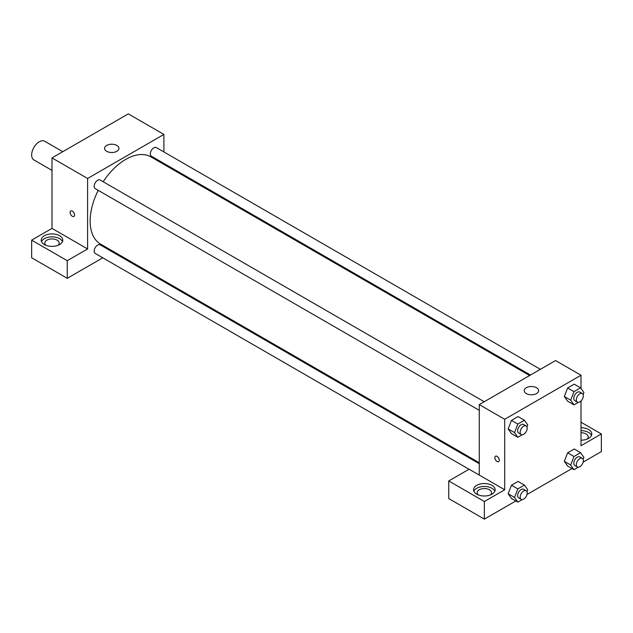 <?xml version="1.0" encoding="UTF-8"?>
<svg xmlns="http://www.w3.org/2000/svg" width="633" height="633" viewBox="0 0 633 633"><rect width="100%" height="100%" fill="white"/><g stroke="black" fill="none" stroke-linecap="round" stroke-linejoin="round"><path stroke-width="0.95" d="M62.786 151.691L44.674 141.23A10.793 6.227 120 0 0 36.358 144.118A10.793 6.227 120 0 0 31.65 154.982A10.793 6.227 120 0 0 33.881 159.92L51.993 170.38M31.65 240.144L67.256 260.701L87.599 248.959L51.993 228.402L31.65 240.144L31.65 257.766L67.256 278.322L102.783 257.813M51.993 228.402L51.993 157.918L128.293 113.869L163.9 134.425L163.9 151.952M163.9 163.409L163.9 164.382M484.237 401.733L100.156 179.986A4.961 2.864 120 0 0 95.195 182.858A4.961 2.864 120 0 0 95.195 188.587L479.268 410.334M67.256 260.701L67.256 278.322M112.706 252.084L113.544 251.594M87.599 248.959L87.599 178.474L163.9 134.425M540.392 369.316L156.311 147.568A4.961 2.864 120 0 0 152.49 148.897A4.961 2.864 120 0 0 150.322 153.89A4.961 2.864 120 0 0 151.35 156.169L530.462 375.045M479.268 463.712L100.156 244.836A4.961 2.864 120 0 0 96.335 246.166A4.961 2.864 120 0 0 94.167 251.159A4.961 2.864 120 0 0 95.195 253.429L469.021 469.259M98.218 190.335A50.355 29.071 120 0 0 90.147 221.059A50.355 29.071 120 0 0 100.576 244.109L479.268 462.747M529.623 375.527L150.931 156.889A50.355 29.071 120 0 0 103.179 181.734M70.769 210.987A3.149 1.82 -120 0 0 70.287 213.511A3.149 1.82 -120 0 0 72.344 216.28A3.149 1.82 60 0 1 70.287 213.511A3.149 1.82 60 0 1 70.769 210.987A3.149 1.82 60 0 1 73.919 212.807A3.149 1.82 60 0 1 73.919 216.439A3.149 1.82 60 0 1 72.344 216.288A3.149 1.82 -120 0 0 73.919 216.439M87.599 178.474L51.993 157.918M116.852 145.432A7.192 4.154 180 0 1 118.957 148.375A7.192 4.154 180 0 1 111.764 152.521A7.192 4.154 180 0 1 104.572 148.375A7.192 4.154 180 0 1 109.011 144.538A7.192 4.154 180 0 1 116.852 145.432M44.365 235.737A10.793 6.227 180 0 1 56.123 234.392A10.793 6.227 180 0 1 62.786 240.144A10.793 6.227 180 0 1 51.993 246.372A10.793 6.227 180 0 1 41.208 240.144A10.793 6.227 180 0 1 44.365 235.737M62.485 241.616A10.793 6.227 0 0 0 54.913 237.082A10.793 6.227 0 0 0 44.365 238.681A10.793 6.227 0 0 0 41.509 241.616M45.9 245.287A7.192 4.154 180 0 1 44.801 243.08A7.192 4.154 180 0 1 49.247 239.242A7.192 4.154 180 0 1 57.081 240.144A7.192 4.154 180 0 1 59.193 243.08A7.192 4.154 180 0 1 58.094 245.287M479.268 475.082L469.1 469.211L448.75 480.953L484.356 501.518L504.707 489.768L479.268 475.082L479.268 404.598L555.568 360.549L581.007 375.234L581.007 388.417M448.75 480.953L448.75 498.575L484.356 519.131L515.824 500.972M526.988 494.523L571.979 468.547M583.143 462.106L601.35 451.59L601.35 433.969L581.007 445.719L581.007 400.966M581.007 432.75A7.192 4.154 180 0 1 586.087 433.969A7.192 4.154 180 0 1 588.199 436.905A7.192 4.154 180 0 1 587.1 439.112M591.491 435.441A10.793 6.227 0 0 0 581.007 430.677M581.007 427.742A10.793 6.227 180 0 1 591.792 433.969A10.793 6.227 180 0 1 581.007 440.196M478.263 494.903A7.192 4.154 180 0 1 477.163 492.703A7.192 4.154 180 0 1 484.356 488.549A7.192 4.154 180 0 1 491.548 492.703A7.192 4.154 180 0 1 490.456 494.903M494.848 491.232A10.793 6.227 0 0 0 487.275 486.706A10.793 6.227 0 0 0 476.728 488.296A10.793 6.227 0 0 0 473.872 491.232M476.728 485.361A10.793 6.227 180 0 1 488.486 484.016A10.793 6.227 180 0 1 495.148 489.768A10.793 6.227 180 0 1 484.356 495.995A10.793 6.227 180 0 1 473.571 489.768A10.793 6.227 180 0 1 476.728 485.361M484.356 501.518L484.356 519.131M581.007 422.219L601.35 433.969M573.989 456.496L567.627 452.824L574.234 449.011L567.627 452.824L564.327 461.338L567.627 466.038L564.327 461.338L570.681 465.01L573.989 456.496L580.596 452.674L583.895 457.374L583.128 459.36M578.348 402.351L573.989 404.867L567.627 401.195L564.32 396.503L567.627 387.982L574.234 384.16L567.627 387.982L573.989 391.645L580.596 387.831L583.895 392.531L583.128 394.517M522.193 434.768L517.834 437.284L511.472 433.613L508.164 428.921M517.834 437.284L514.526 432.584L517.834 424.07L511.472 420.399L518.079 416.585L511.472 420.399L508.164 428.913L511.472 433.613M522.193 499.611L517.834 502.127L514.526 497.427L517.834 488.913L511.472 485.242L518.079 481.428L511.472 485.242L508.164 493.756L511.472 498.456L508.164 493.772M504.707 489.768L504.707 419.283L581.007 375.234M536.499 387.712A7.192 4.154 180 0 1 538.604 390.648A7.192 4.154 180 0 1 531.411 394.802A7.192 4.154 180 0 1 524.219 390.648A7.192 4.154 180 0 1 528.658 386.818A7.192 4.154 180 0 1 536.499 387.712M504.707 419.283L479.268 404.598M495.504 456.203A3.149 1.82 -120 0 0 495.022 458.727A3.149 1.82 -120 0 0 497.079 461.497A3.149 1.82 60 0 1 495.022 458.727A3.149 1.82 60 0 1 495.504 456.203A3.149 1.82 60 0 1 498.646 458.023A3.149 1.82 60 0 1 498.646 461.655A3.149 1.82 60 0 1 497.071 461.504A3.149 1.82 -120 0 0 498.654 461.655M517.834 424.07L524.44 420.257L527.74 424.957L526.972 426.943M526.158 425.938L523.618 424.474A4.961 2.864 120 0 0 519.788 425.803A4.961 2.864 120 0 0 517.628 430.796A4.961 2.864 120 0 0 518.649 433.067L521.196 434.539A4.961 2.864 120 0 0 526.158 431.674A4.961 2.864 120 0 0 526.158 425.938A4.961 2.864 120 0 0 522.336 427.267A4.961 2.864 120 0 0 520.168 432.268A4.961 2.864 120 0 0 521.196 434.539M514.526 432.584L508.164 428.913M524.44 420.257L518.079 416.585M573.989 404.867L570.681 400.167L573.989 391.645M582.313 393.52L579.773 392.049A4.961 2.864 120 0 0 575.951 393.378A4.961 2.864 120 0 0 573.783 398.379A4.961 2.864 120 0 0 574.811 400.649L577.351 402.113A4.961 2.864 120 0 0 582.313 399.249A4.961 2.864 120 0 0 582.313 393.52A4.961 2.864 120 0 0 578.491 394.85A4.961 2.864 120 0 0 576.323 399.842A4.961 2.864 120 0 0 577.351 402.113M567.627 401.195L564.327 396.495L570.681 400.167M580.596 387.831L574.234 384.16M517.834 488.913L524.44 485.1L527.74 489.8L526.972 491.786M526.158 490.781L523.618 489.317A4.961 2.864 120 0 0 519.788 490.646A4.961 2.864 120 0 0 517.628 495.639A4.961 2.864 120 0 0 518.649 497.91L521.196 499.382A4.961 2.864 120 0 0 526.158 496.517A4.961 2.864 120 0 0 526.158 490.781A4.961 2.864 120 0 0 522.336 492.11A4.961 2.864 120 0 0 520.168 497.111A4.961 2.864 120 0 0 521.196 499.382M517.834 502.127L511.472 498.456M514.526 497.427L508.164 493.756M524.44 485.1L518.079 481.428M578.348 467.194L573.989 469.71L570.681 465.01M582.313 458.363L579.773 456.891A4.961 2.864 120 0 0 575.951 458.221A4.961 2.864 120 0 0 573.783 463.221A4.961 2.864 120 0 0 574.811 465.492L577.351 466.956A4.961 2.864 120 0 0 582.313 464.092A4.961 2.864 120 0 0 582.313 458.363A4.961 2.864 120 0 0 578.491 459.693A4.961 2.864 120 0 0 576.323 464.685A4.961 2.864 120 0 0 577.351 466.956M573.989 469.71L567.627 466.038M580.596 452.674L574.234 449.011"/></g></svg>
